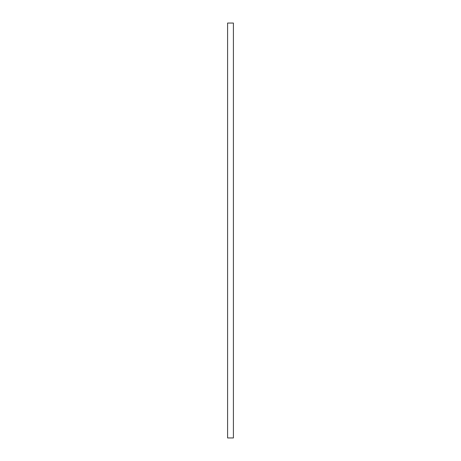 <?xml version="1.0" encoding="UTF-8"?>
<svg xmlns="http://www.w3.org/2000/svg" width="461" height="461" viewBox="0 0 461 461"><rect width="100%" height="100%" fill="white"/><g stroke="black" fill="none" stroke-linecap="round" stroke-linejoin="round"><path stroke-width="0.69" d="M227.596 23.05L227.596 437.95L233.404 437.95L233.404 23.05L227.596 23.05L227.596 437.95L233.404 437.95L233.404 23.05L227.596 23.05"/></g></svg>
